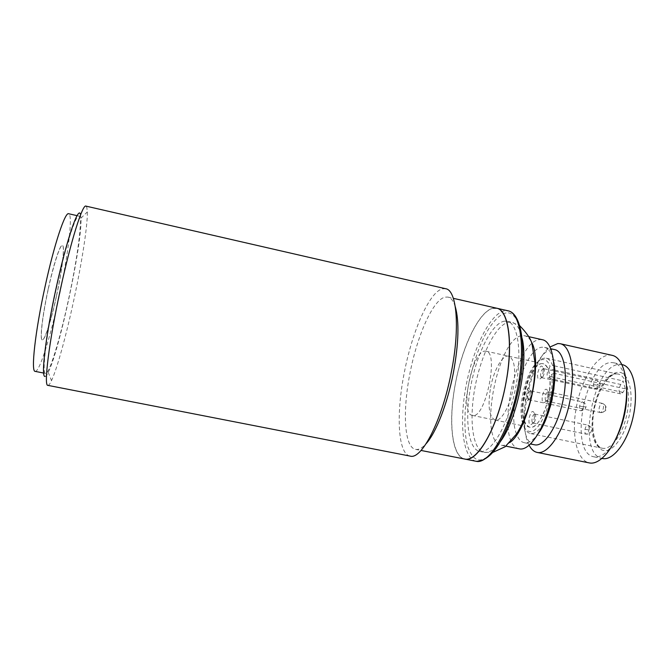<?xml version="1.0" encoding="UTF-8"?>
<svg xmlns="http://www.w3.org/2000/svg" width="669" height="669" viewBox="0 0 669 669"><rect width="100%" height="100%" fill="white"/><g stroke="black" fill="none" stroke-linecap="round" stroke-linejoin="round"><path stroke-width="0.5" stroke-dasharray="3.35 2.51" d="M35.173 371.37C39.346 372.508 50.418 337.101 58.813 298.148C67.962 256.545 73.255 214.398 68.656 213.737M56.305 288.682C65.37 246.769 75.856 214.164 78.984 216.087C83.115 216.639 77.47 258.635 68.372 300.172C60.001 339.058 49.297 374.473 45.567 373.427C41.57 374.23 46.353 333.948 56.305 288.682M56.505 296.083C51.379 319.849 44.756 340.764 42.339 339.952C39.672 340.245 42.415 315.768 48.319 288.991C53.696 264.13 60.26 244.235 62.434 245.356C65.169 245.565 62.1 270.652 56.505 296.083M48.21 288.966C42.306 315.751 39.563 340.228 42.239 339.936C44.656 340.738 51.279 319.824 56.405 296.066C62 270.636 65.069 245.54 62.334 245.331C60.151 244.21 53.587 264.104 48.21 288.966M490.603 387.485C493.847 369.99 502.561 354.495 508.691 356.167C514.628 359.052 516.125 369.882 513.173 388.664C509.845 406.71 500.939 421.813 495.11 420.099C489.064 416.887 487.559 406.016 490.603 387.485M548.739 396.224C551.574 377.567 549.734 366.729 543.211 363.727C536.521 361.937 527.348 377.216 524.17 394.601C521.235 413.032 523.083 423.903 529.731 427.223C536.103 429.046 545.478 414.161 548.739 396.224M543.42 368.619C542.283 368.895 541.405 370.4 540.778 373.135C540.376 375.719 540.636 377.232 541.556 377.667L542.985 376.714L544.34 373.168L544.457 370.091L543.42 368.619M543.086 372.708L543.261 368.084C541.622 364.371 539.791 365.893 537.776 372.666C537.14 378.947 538.236 380.745 541.054 378.044L543.086 372.708M530.45 390.821C529.38 391.039 528.535 392.486 527.916 395.153C527.515 397.746 527.757 399.259 528.669 399.702L529.99 398.816L531.295 395.379L531.395 392.193L530.45 390.821M530.032 394.994L530.191 390.194C528.619 386.707 526.888 388.196 524.998 394.66C524.362 400.873 525.382 402.696 528.084 400.146L530.032 394.994M549.073 396.575L549.19 393.397L548.22 391.817C547.016 391.9 546.071 393.397 545.386 396.324C544.967 399.025 545.26 400.614 546.247 401.082L547.777 400.037L549.073 396.575M547.802 396.165L547.978 391.39C546.272 387.435 544.382 388.898 542.3 395.805C541.681 402.437 542.86 404.293 545.854 401.367L547.802 396.165M534.74 414.044C533.628 414.195 532.758 415.641 532.131 418.376C531.713 421.085 531.989 422.674 532.95 423.143L534.372 422.164L535.618 418.811L535.718 415.516L534.74 414.044M534.339 418.476L534.498 413.517C532.859 409.813 531.069 411.243 529.137 417.824C528.502 424.372 529.614 426.27 532.465 423.51L534.339 418.476M509.945 442.435C506.893 444.826 504.075 445.771 501.482 445.253L501.416 445.236C477.357 441.615 497.845 336.147 522.522 335.629L524.73 335.771C527.314 336.356 529.505 338.363 531.32 341.792M612.068 355.323L609.375 355.072C596.246 355.515 581.453 379.691 576.402 406.844C571.184 433.98 576.511 460.18 589.138 462.873M534.514 444.785C511.735 441.356 529.631 349.026 552.845 349.477L554.802 349.644M626.686 387.552C625.272 372.993 621.024 364.747 613.933 362.799L611.717 362.573C585.392 361.377 567.973 452.963 593.963 456.818L594.047 456.835C601.289 457.872 608.506 452.052 615.681 439.382M516.518 434.064C506.525 410.064 525.123 346.86 542.609 347.203L544.516 347.362C548.848 348.415 551.908 353.182 553.681 361.653M538.445 433.378C533.41 440.353 528.711 443.472 524.337 442.719L524.27 442.711C521.109 442 518.617 439.332 516.769 434.725M622.262 364.647L620.012 364.421C593.311 363.116 575.925 454.343 602.242 458.491M519.286 448.832C494.14 444.985 514.469 339.835 540.209 339.593L542.526 339.752M543.111 423.97C538.712 430.878 534.531 434.072 530.567 433.554L530.358 433.512C526.779 432.609 524.304 428.829 522.924 422.156C519.57 406.593 525.55 378.445 534.941 365.592C538.361 360.792 541.714 358.3 544.984 358.107L546.347 358.233C548.99 358.852 551.072 361.26 552.594 365.466L550.069 366.42L548.705 368.736L554.124 369.924M504.51 321.145L507.244 321.254C518.425 323.177 522.681 355.139 515.013 390.913C507.478 426.73 490.594 454.192 479.606 451.408L479.305 451.341C467.782 448.414 464.595 417.397 470.976 385.018C477.223 352.622 492.183 322.893 504.51 321.145M553.94 377.416L550.344 376.63L551.724 374.314C554.76 397.394 539.666 434.733 529.196 431.371C525.692 430.644 523.275 427.039 521.945 420.567C518.759 405.757 524.471 378.88 533.394 366.645C536.655 362.08 539.824 359.713 542.927 359.546C545.979 359.521 548.363 361.812 550.069 366.42M620.74 384.466C618.599 388.957 618.557 392.093 620.615 393.865L622.931 392.369L625.314 388.823L623.098 380.92L620.74 384.466L554.693 370.041M550.344 376.63L548.296 378.219C546.682 376.839 546.69 373.912 548.329 369.447L548.705 368.736M472.565 415.457L472.347 415.416C459.36 413.944 471.946 350.581 485.067 351.116L485.995 351.192C499.383 352.003 485.334 419.304 472.565 415.457M542.149 363.618C526.971 362.606 514.678 425.317 529.731 427.223L529.973 427.265C539.189 430.05 552.36 397.721 549.943 377.232L548.329 369.447C547.058 366.127 545.36 364.22 543.211 363.727L542.149 363.618M529.171 445.295C517.129 424.154 530.45 361.402 550.052 346.985M552.594 365.466L553.999 365.776M554.333 365.851L623.098 380.92M625.314 388.823L554.81 373.478M554.609 381.104C554.283 393.18 551.816 404.812 547.2 415.976M551.724 374.314L554.099 373.427M464.119 458.901C451.391 455.154 448.33 419.354 455.664 382.275C462.856 345.179 479.581 310.759 493.413 308.166M47.867 385.361L48.118 385.361C48.979 385.177 50.108 383.605 51.496 380.644C57.041 368.912 66.014 336.147 73.439 301.769C81.568 264.431 87.664 225.997 87.338 211.897L86.794 207.231L85.933 206.111M445.688 288.732L442.376 288.832C429.331 292.06 412.338 331.122 404.461 371.797C396.19 412.447 397.578 452.386 409.42 455.915L410.139 456.099M455.288 306.728C453.473 301.017 451.015 297.805 447.912 297.086L445.036 297.136C433.052 299.695 417.314 335.303 410.105 372.633C402.512 409.938 404.051 446.348 415.064 449.242L415.566 449.367C418.694 449.978 422.248 448.046 426.228 443.564M496.741 308.225C482.709 304.629 463.232 341.984 455.664 382.275C448.063 419.856 451.408 456.751 464.704 459.043M45.066 376.43C45.885 376.346 46.939 374.974 48.235 372.34C59.474 350.548 82.396 242.646 80.982 218.161L80.38 214.005M593.436 384.566L599.6 385.536L597.417 384.7C597.802 382.133 597.467 380.619 596.422 380.159L596.263 380.143C595.009 380.385 594.064 381.857 593.436 384.566C593.052 387.125 593.386 388.639 594.432 389.099L594.574 389.124C595.836 388.898 596.781 387.426 597.417 384.7M579.647 406.125L585.634 407.153L583.427 406.443C583.811 403.875 583.485 402.362 582.465 401.902L582.356 401.885C581.16 402.069 580.257 403.482 579.647 406.125C579.262 408.692 579.58 410.214 580.608 410.674L580.692 410.691C581.896 410.532 582.808 409.119 583.427 406.443M600.428 412.547L600.712 412.597C603.229 412.698 604.851 411.452 605.562 408.851C605.83 406.016 604.692 404.176 602.15 403.348C600.846 403.532 599.876 405.004 599.232 407.772C598.839 410.448 599.207 412.037 600.319 412.53L600.428 412.547C601.732 412.388 602.71 410.908 603.363 408.123C603.756 405.439 603.388 403.85 602.276 403.365L602.15 403.348M585.007 429.356L588.921 429.883C589.314 427.198 588.963 425.609 587.867 425.124L587.8 425.108C586.562 425.233 585.634 426.646 585.007 429.356C584.606 432.04 584.957 433.629 586.052 434.122L586.103 434.131C587.349 434.03 588.285 432.617 588.921 429.883M603.931 450.421C598.253 450.722 589.28 437.233 594.013 409.813C599.575 382.492 613.164 371.178 618.516 372.449C624.16 371.027 634.739 383.094 629.822 413.016C623.633 442.853 608.89 452.821 603.931 450.421M616.525 373.871C595.469 372.298 581.478 445.261 602.351 448.238L602.593 448.28C611.232 450.02 622.722 434.465 626.853 414.379C631.101 394.325 626.761 375.694 618.114 374.046L616.525 373.871M500.337 441.632C494.433 449.66 489.039 453.222 484.172 452.311L483.863 452.244C472.205 449.3 468.885 418.276 475.258 385.929C481.488 353.558 496.549 323.88 509.017 322.165L511.785 322.282C516.61 323.436 520.081 328.88 522.221 338.614M476.186 461.301L475.575 461.158C462.43 457.328 459.009 421.537 466.318 384.533C473.46 347.504 490.469 313.226 504.719 310.742L508.147 310.834M506.099 312.958C501.098 313.828 493.806 319.314 485.251 334.751C478.511 347.872 472.924 364.58 468.492 384.901C463.55 411.535 464.135 434.691 467.756 446.599C470.75 454.519 474.062 458.867 477.691 459.653C481.228 460.916 486.162 458.516 492.501 452.453C497.017 447.034 501.75 439.031 506.717 428.453C511.601 416.252 515.699 402.537 519.027 387.309C521.552 372.064 522.748 358.275 522.598 345.932C521.753 335.186 520.148 326.974 517.806 321.296C513.917 314.848 510.021 312.063 506.099 312.958M622.931 392.369L554.576 377.55M77.01 215.635L78.984 216.087M43.577 373.034L45.567 373.427M554.618 380.494L594.432 389.099C599.825 389.408 599.591 385.745 599.976 385.403C600.779 383.571 599.591 381.832 596.422 380.159L543.562 368.636M550.83 404.385L580.608 410.674C585.693 410.883 585.45 407.881 585.969 407.087C585.534 406.886 587.742 404.419 582.465 401.902L530.542 390.838M553.255 392.895L602.276 403.365C607.327 406.133 605.662 407.187 605.938 408.859C606.44 410.465 604.701 411.711 600.712 412.597L551.381 402.169M532.95 423.143L586.052 434.122C591.446 434.373 591.128 430.719 591.505 430.476C591.062 430.267 593.319 427.7 587.867 425.124L546.941 416.586M508.691 356.167L535.501 362.038M544.457 370.091L543.261 368.084M531.395 392.193L530.191 390.194M549.19 393.397L547.978 391.39M535.718 415.516L534.498 413.517M548.22 391.817L552.176 392.661M534.799 414.052L546.063 416.402M495.11 420.099L521.996 425.635M542.985 376.714L541.054 378.044M529.99 398.816L528.084 400.146M547.777 400.037L545.854 401.367M534.372 422.164L532.465 423.51M541.556 377.667L553.74 380.301M528.669 399.702L549.742 404.16M546.247 401.082L550.286 401.935M546.347 358.233L616.726 373.896C608.823 373.603 597.785 390.077 594.206 409.537C590.351 428.996 594.758 447.043 602.351 448.238L530.358 433.512M544.516 347.362L550.821 348.758M613.933 362.799L622.011 364.597M501.482 445.253L505.906 446.139M524.73 335.771L529.137 336.758M479.606 451.408L484.172 452.311L492.978 452.344M507.244 321.254L511.785 322.282L519.846 325.836M521.945 420.567L522.924 422.156M533.394 366.645L534.941 365.592M620.615 393.865L554.618 379.582M553.807 379.407L548.296 378.219M521.402 425.509L472.347 415.416M524.27 442.711L530.592 443.99M593.963 456.818L602.075 458.457M534.916 361.904L485.995 351.192M447.912 297.086L453.348 298.332M48.235 372.34L51.496 380.644M80.982 218.161L87.338 211.897M415.566 449.367L421.035 450.446"/><path stroke-width="1" d="M77.01 215.635L68.656 213.737C65.127 211.722 54.231 244.302 45.132 286.299C35.123 331.648 30.741 372.098 35.173 371.37L43.577 373.034M550.052 346.985L557.821 343.532L560.229 343.715C571.142 345.697 576.042 372.784 569.654 402.521C563.407 432.291 547.911 455.045 537.14 452.42L537.073 452.403C533.895 451.684 531.261 449.317 529.171 445.295M589.138 462.873L589.213 462.889C601.289 465.766 617.93 443.53 624.102 414.086C630.424 384.683 624.261 357.597 612.068 355.323L560.229 343.715M550.821 348.758L554.802 349.644C564.285 351.376 568.458 375.058 562.905 400.99C557.478 426.939 544.056 446.992 534.665 444.81L534.514 444.785M615.681 439.382C623.893 423.076 627.564 405.79 626.686 387.552M553.681 361.653C557.938 380.895 550.161 417.515 538.445 433.378M602.242 458.491L602.409 458.524C613.289 461 627.999 441.532 633.334 415.951C638.82 390.395 633.225 366.721 622.262 364.647L622.011 364.597M529.137 336.758L542.526 339.752C552.987 341.633 557.453 368.719 551.047 398.573C544.767 428.453 529.672 451.383 519.353 448.849L519.286 448.832M531.32 341.792C543.236 360.591 528.477 430.092 509.945 442.435M493.413 308.166L496.741 308.225C509.126 310.299 513.692 347.102 504.777 388.739C495.997 430.418 476.863 462.187 464.704 459.043L464.119 458.901M516.769 434.725L516.518 434.064M554.81 373.478L554.275 373.369L554.609 381.104M547.2 415.976L543.111 423.97M85.933 206.111C82.605 203.911 70.889 240.873 60.519 288.849C49.146 340.705 43.535 386.414 47.867 385.361L410.139 456.099C421.604 460.046 442.117 420.609 451.307 372.248C460.264 327.618 456.793 289.995 445.688 288.732L85.933 206.111M80.38 214.005C78.047 206.412 66.465 240.455 56.037 288.423C45.567 336.365 40.75 377.784 45.066 376.43M426.228 443.564C436.071 432.651 447.419 403.767 453.314 373.168C458.733 343.598 459.394 321.454 455.288 306.728M505.672 384.341C513.633 344.259 508.691 309.831 496.741 308.225L508.147 310.834C520.925 312.992 525.893 349.803 516.995 391.34C508.248 432.91 488.746 464.52 476.186 461.301L464.704 459.043C477.164 462.981 497.602 427.767 505.672 384.341M522.221 338.614C528.426 364.546 516.552 420.458 500.337 441.632M554.124 369.924L554.693 370.041M554.576 377.55L553.94 377.416M552.176 392.661L553.255 392.895M546.063 416.402L546.941 416.586M553.74 380.301L554.618 380.494M549.742 404.16L550.83 404.385M550.286 401.935L551.381 402.169M537.14 452.42L589.213 462.889M505.906 446.139L519.353 448.849M554.618 379.582L553.807 379.407M521.996 425.635L521.402 425.509M530.592 443.99L534.59 444.801M519.846 325.836C526.871 333.145 530.927 339.133 531.997 343.807L534.932 362.322C535.158 372.683 534.138 383.446 531.88 394.635C528.543 409.696 523.484 422.758 516.685 433.813L505.162 446.725L492.978 452.344M508.147 310.834C521.678 313.485 526.779 347.713 519.052 387.56C510.531 426.998 495.378 461.393 476.186 461.301M535.501 362.038L534.916 361.904M453.348 298.332L496.741 308.225M421.035 450.446L464.704 459.043"/></g></svg>
